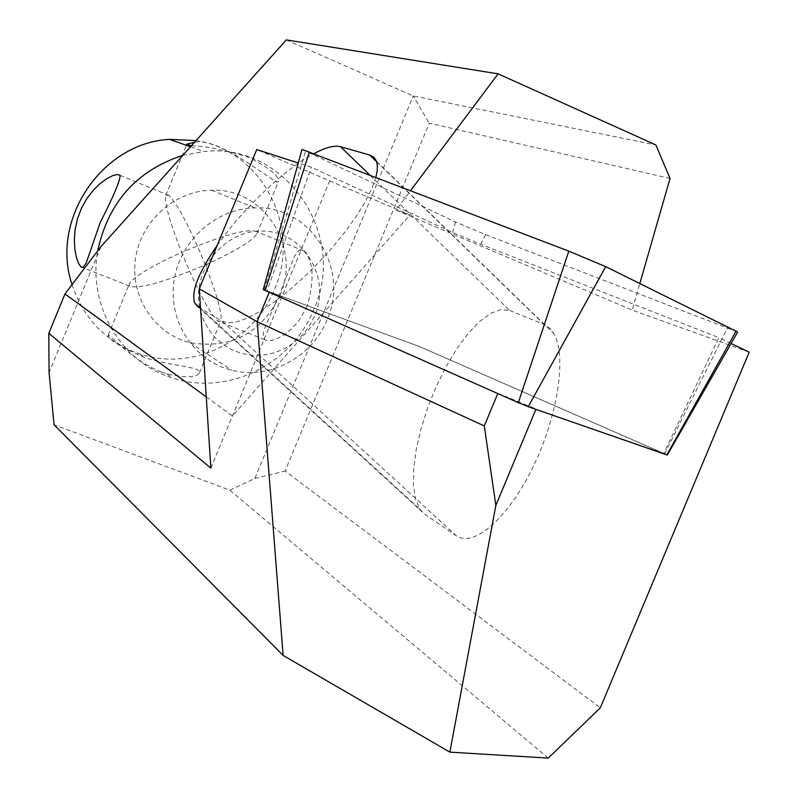 <?xml version="1.0" encoding="UTF-8"?>
<svg xmlns="http://www.w3.org/2000/svg" width="798" height="798" viewBox="0 0 798 798"><rect width="100%" height="100%" fill="white"/><g stroke="black" fill="none" stroke-linecap="round" stroke-linejoin="round"><path stroke-width="0.6" stroke-dasharray="3.99 2.99" d="M191.34 145.834C205.176 145.884 224.597 149.815 249.594 157.635C269.973 168.388 279.569 176.438 278.362 181.774C277.684 186.692 220.617 136.348 194.483 142.323M205.325 264.876C235.669 251.081 252.876 240.657 256.956 233.595L256.737 231.59C247.5 228.278 222.472 235.22 181.645 252.407C169.515 221.425 164.248 202.383 165.844 195.281L168.977 195.48C178.034 204.896 190.153 228.029 205.325 264.876C164.119 282.263 138.862 289.335 129.565 286.113L129.236 284.128C133.575 276.786 151.051 266.213 181.645 252.407C196.737 288.966 208.797 311.858 217.824 321.075L220.817 321.065C222.433 314.362 217.275 295.639 205.325 264.876M199.739 307.689C191.44 268.298 227.081 227.45 266.173 231.23C305.355 233.874 330.741 278.702 314.811 315.679L309.604 325.704L302.771 334.691L294.522 342.332L285.125 348.387L274.871 352.656L264.098 355L253.156 355.329L242.393 353.624L232.158 349.943L222.802 344.397L214.632 337.145L207.929 328.437L202.911 318.552L199.759 307.809M326.99 319.908C312.188 357.305 269.285 380.207 231.669 370.202C194.193 361.125 168.139 321.684 173.944 281.495C179.38 241.265 215.769 208.378 254.921 207.899C310.352 205.106 350.302 268.697 326.99 319.908M196.059 140.568C262.103 150.224 301.923 227.979 274.492 289.305C253.983 341.544 191.879 371.878 139.72 353.933C106.284 342.162 83.73 319.06 72.059 284.647M307.31 306.043L298.881 320.796L291.829 328.696L284.357 334.691L277.145 338.681L270.901 340.606L266.243 340.467L264.667 339.619L263.17 336.726L263.52 332.247L265.395 326.362L280.307 292.277L294.462 256.367L298.861 250.412L302.033 249.983L303.679 250.911C313.474 260.377 314.681 278.751 307.31 306.043M182.822 155.331L203.969 151.52C285.674 142.114 348.038 234.851 313.833 309.365C292.178 364.437 226.911 396.586 172.119 377.833C121.366 362.432 87.511 305.923 97.695 250.901M161.156 371.888C132.757 361.195 108.907 333.305 108.199 335.19C108.219 339.449 120.348 346.891 144.588 357.524C171.52 366.501 201.904 366.671 199.47 372.736C196.777 377.733 185.834 378.082 166.652 373.803L161.156 371.888M279.918 295.679C260.786 333.674 230.831 349.334 190.074 342.681C154.702 334.023 130.074 296.896 135.451 259.17C140.488 221.405 174.692 190.612 211.62 190.243C263.879 187.72 301.794 247.57 279.918 295.679M269.195 292.347L497.772 393.554M535.887 409.364L663.776 453.394L718.918 337.654L480.685 244.238L452.536 232.457L311.34 167.221L298.262 162.992M497.872 393.314L536.066 408.925M210.862 468.137L329.694 180.867L256.747 149.565M749.192 352.167L632.196 310.083L639.826 283.519M670.041 178.443L429.244 123.201L285.125 471.01L600.315 707.846M509.723 310.472L545.722 325.195L550.131 328.567L553.802 333.544C566.909 355.579 557.952 415.987 532.934 467.149C508.067 518.5 473.503 548.146 456.157 535.667L424.895 514.391L419.918 509.234L415.489 498.91L413.404 484.935L413.713 467.967L416.347 448.775L421.164 428.167L427.957 406.98L436.446 386.062L446.291 366.262L457.094 348.377L468.426 333.155L479.837 321.265L490.85 313.265L500.964 309.574L509.723 310.472L369.753 174.991M329.694 180.867L410.032 214.891L396.007 210.093L410.601 190.622M206.263 396.885L232.447 415.958L410.032 214.891M375.888 177.336L371.708 188.897L364.975 202.213L355.898 216.847L344.766 232.288L331.958 247.988L317.923 263.38L303.18 277.904L288.258 291.041L273.694 302.342L259.998 311.4L247.639 317.953L237.016 321.813L228.457 322.891L222.213 321.225L200.527 308.267M217.146 245.525C242.363 209.276 284.537 169.096 313.923 153.635M269.295 292.118L267.011 290.941L311.34 167.221M286.332 39.9L413.254 95.95L655.856 144.927M548.226 758.1L229.804 490.152L54.055 424.755M731.108 343.499L718.918 337.654M229.804 490.152L254.821 478.531L413.254 95.95L429.244 123.201M254.821 478.531L285.125 471.01M100.847 246.752L49.067 372.546M396.007 210.093L632.196 310.083M267.011 290.941L418.99 346.352L663.776 453.394M263.25 289.624L418.99 346.352L667.308 455.04M302.013 149.426L455.608 222.024L485.583 234.592L737.671 332.018M198.103 306.821L424.895 514.391M222.213 321.225L456.157 535.667M376.666 161.755L544.106 324.437M455.608 222.024L452.536 232.457M485.583 234.592L480.685 244.238M664.644 453.773L727.237 328.357M264.238 289.933L305.464 151.291M256.956 233.595L278.362 181.774M165.844 195.281L186.423 145.326M139.72 353.933L144.588 357.524M166.652 373.803L172.119 377.833M190.503 146.762L203.969 151.52M190.074 342.681L231.669 370.202M211.62 190.243L254.921 207.899M199.47 372.746L220.817 321.065M108.199 335.19L129.236 284.128M168.977 195.48L120.129 175.38M129.565 286.113L82.653 267.529M303.679 250.911L256.737 231.59M264.657 339.629L217.824 321.075M200.069 307.998L419.918 509.234M376.496 161.276L553.802 333.544"/><path stroke-width="1.2" d="M194.483 142.323L186.941 144.079L191.34 145.834M72.059 284.647C49.865 219.939 101.984 142.652 169.595 139.391L196.059 140.568M97.695 250.901C108.219 202.403 136.598 170.543 182.822 155.331M100.219 222.462C113.456 196.587 120.089 180.897 120.129 175.38L117.496 174.473L112.917 175.56L106.932 178.602L100.179 183.51L93.296 190.203L86.872 198.552L81.456 208.238L77.456 218.812L75.102 229.644L74.334 240.058L74.892 249.485L76.428 257.435L78.533 263.36L80.847 266.811L83.102 267.41L86.244 262.871L100.219 222.462M298.262 162.992L256.747 149.565L199.271 288.816L257.066 321.674L269.195 292.347M257.066 321.674L484.296 425.933L495.847 505.443L535.887 409.364M497.772 393.554L484.296 425.933M199.271 288.816L210.862 468.137L48.808 333.275L64.977 293.953L206.263 396.885M731.108 343.499L749.192 352.167L600.315 707.846L548.226 758.1L449.873 752.135L283.13 655.417L257.225 322.272M639.826 283.519L670.041 178.443L655.856 144.927L498.112 73.845L410.601 190.622M313.923 153.635C325.574 147.44 334.442 145.126 340.527 146.702L369.743 155.031L373.903 157.296L376.227 160.607L377.314 164.957L377.225 170.602L375.888 177.336M200.527 308.267L198.103 306.821L194.802 303.17C190.852 292.038 198.303 272.826 217.146 245.525M64.977 293.953L100.847 246.752L286.332 39.9L498.112 73.845M48.808 333.275L49.067 372.546L54.055 424.755L283.13 655.417M495.847 505.443L449.873 752.135M737.681 331.998L667.308 455.04L528.236 406.711L518.311 402.651L263.25 289.624L302.013 149.426L568.804 251.141L605.702 266.662L737.671 332.018M340.527 146.702L369.753 174.991M369.743 155.031L376.666 161.755M666.819 454.9L736.115 331.08M528.236 406.711L605.702 266.662M518.311 402.651L568.804 251.141M265.155 290.552L309.405 151.899M186.423 145.326L186.941 144.079M169.595 139.391L190.503 146.762M82.653 267.529L80.837 266.811M194.802 303.17L200.069 307.998"/></g></svg>
